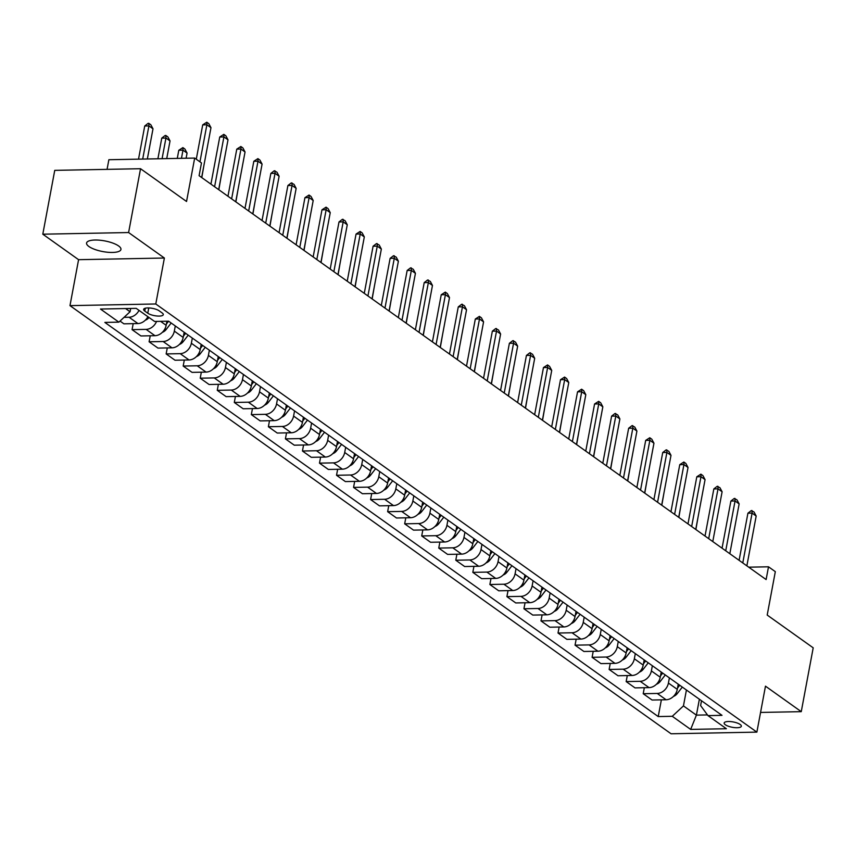 <?xml version="1.0" encoding="UTF-8"?>
<svg xmlns="http://www.w3.org/2000/svg" width="856" height="856" viewBox="0 0 856 856"><rect width="100%" height="100%" fill="white"/><g stroke="black" fill="none" stroke-linecap="round" stroke-linejoin="round"><path stroke-width="1.28" d="M118.599 245.95A17.484 5.414 -169.4 0 0 99.724 240.204A17.484 5.414 -169.4 0 0 86.574 243.018A17.484 5.414 -169.4 0 0 88.917 246.517A17.484 5.414 -169.4 0 0 107.803 252.263A17.484 5.414 -169.4 0 0 120.942 249.449A17.484 5.414 -169.4 0 0 118.599 245.95M740.173 724.476A8.742 2.707 -169.4 0 0 730.735 721.597A8.742 2.707 -169.4 0 0 724.155 723.01A8.742 2.707 -169.4 0 0 725.332 724.754A8.742 2.707 -169.4 0 0 734.769 727.632A8.742 2.707 -169.4 0 0 741.35 726.22A8.742 2.707 -169.4 0 0 740.173 724.476M69.978 305.635L671.072 733.774L756.875 732.126L155.781 303.987L69.978 305.635L78.581 259.678L164.384 258.031L128.603 232.543L42.8 234.191L78.581 259.678M42.8 234.191L54.741 170.365L140.544 168.718L186.544 201.481L194.676 158.071L108.873 159.719L107.064 169.36M760.556 712.438L801.259 711.657L813.2 647.821L767.201 615.057L775.322 571.648L768.506 566.8L748.722 567.175M128.603 232.543L140.544 168.718M194.676 158.071L201.481 162.929L199.095 175.694L766.12 579.566L768.506 566.8M144.782 311.081L147.778 313.21A8.474 2.622 -169.4 0 0 156.916 315.992A8.474 2.622 -169.4 0 0 163.293 314.634A8.474 2.622 -169.4 0 0 162.148 312.943L159.152 310.803A8.474 2.622 -169.4 0 0 150.014 308.021A8.474 2.622 -169.4 0 0 143.637 309.38A8.474 2.622 -169.4 0 0 144.782 311.081L145.317 308.214M125.575 308.556L130.059 311.755L118.877 322.145L104.849 322.412L658.232 716.568L661.367 699.844M118.877 322.145L100.473 309.037L136.19 308.353L154.583 321.46L168.621 321.193L722.004 715.348L707.976 715.616L726.38 728.723L690.664 729.408L672.27 716.301L658.232 716.568M164.384 258.031L155.781 303.987M801.259 711.657L765.478 686.17L756.875 732.126M707.976 715.616L700.615 705.579L701.513 700.754M699.373 699.234L696.399 715.135L707.463 714.921M130.679 308.46L130.059 311.755M166.909 321.225L166.15 325.301A10.925 8.635 125.5 0 1 154.957 335.691L140.93 335.959L132.07 329.646L133.194 323.643M175.298 325.943L174.324 331.122A10.925 8.635 125.5 0 1 163.132 341.512L149.105 341.79L150.228 335.777M184.158 332.256L183.184 337.435A10.925 8.635 125.5 0 1 171.992 347.825L157.964 348.092L149.105 341.79M192.333 338.077L191.359 343.256A10.925 8.635 125.5 0 1 180.177 353.656L166.15 353.924L167.273 347.921M201.192 344.39L200.218 349.569A10.925 8.635 125.5 0 1 189.037 359.959L175.009 360.226L166.15 353.924M209.367 350.211L208.404 355.401A10.925 8.635 125.5 0 1 197.212 365.79L183.184 366.058L184.308 360.055M218.226 356.524L217.264 361.703A10.925 8.635 125.5 0 1 206.071 372.093L192.044 372.371L183.184 366.058M226.412 362.356L225.438 367.534A10.925 8.635 125.5 0 1 214.246 377.924L200.218 378.192L201.342 372.189M235.272 368.658L234.298 373.837A10.925 8.635 125.5 0 1 223.106 384.237L209.078 384.505L200.218 378.192M243.446 374.489L242.473 379.668A10.925 8.635 125.5 0 1 231.291 390.058L217.264 390.325L218.387 384.323M252.306 380.792L251.332 385.981A10.925 8.635 125.5 0 1 240.151 396.371L226.123 396.638L217.264 390.325M260.481 386.623L259.518 391.802A10.925 8.635 125.5 0 1 248.326 402.192L234.298 402.459L235.421 396.456M269.34 392.936L268.377 398.115A10.925 8.635 125.5 0 1 257.185 408.505L243.158 408.772L234.298 402.459M277.515 398.757L276.552 403.936A10.925 8.635 125.5 0 1 265.36 414.325L251.332 414.604L252.456 408.59M286.375 405.07L285.412 410.249A10.925 8.635 125.5 0 1 274.22 420.638L260.192 420.906L251.332 414.604M294.56 410.891L293.587 416.07A10.925 8.635 125.5 0 1 282.405 426.459L268.377 426.737L269.501 420.735M303.42 417.204L302.446 422.383A10.925 8.635 125.5 0 1 291.265 432.772L277.237 433.04L268.377 426.737M311.595 423.025L310.632 428.214A10.925 8.635 125.5 0 1 299.44 438.604L285.412 438.871L286.535 432.869M320.454 429.338L319.491 434.516A10.925 8.635 125.5 0 1 308.299 444.906L294.271 445.184L285.412 438.871M328.629 435.158L327.666 440.348A10.925 8.635 125.5 0 1 316.474 450.738L302.446 451.005L303.57 445.002M337.489 441.471L336.526 446.65A10.925 8.635 125.5 0 1 325.334 457.05L311.306 457.318L302.446 451.005M345.674 447.303L344.7 452.482A10.925 8.635 125.5 0 1 333.519 462.871L319.481 463.139L320.604 457.136M354.534 453.605L353.56 458.795A10.925 8.635 125.5 0 1 342.379 469.184L328.34 469.452L319.481 463.139M362.709 459.437L361.735 464.615A10.925 8.635 125.5 0 1 350.553 475.005L336.526 475.273L337.649 469.27M371.568 465.75L370.595 470.928A10.925 8.635 125.5 0 1 359.413 481.318L345.385 481.586L336.526 475.273M379.743 471.57L378.78 476.749A10.925 8.635 125.5 0 1 367.588 487.139L353.56 487.406L354.684 481.404M388.603 477.883L387.64 483.062A10.925 8.635 125.5 0 1 376.447 493.452L362.42 493.719L353.56 487.406M396.788 483.704L395.814 488.883A10.925 8.635 125.5 0 1 384.633 499.273L370.595 499.551L371.718 493.538M405.648 490.017L404.674 495.196A10.925 8.635 125.5 0 1 393.493 505.586L379.454 505.853L370.595 499.551M413.823 495.838L412.849 501.017A10.925 8.635 125.5 0 1 401.667 511.417L387.64 511.685L388.763 505.682M422.682 502.151L421.708 507.33A10.925 8.635 125.5 0 1 410.527 517.72L396.499 517.987L387.64 511.685M430.857 507.972L429.894 513.161A10.925 8.635 125.5 0 1 418.702 523.551L404.674 523.819L405.798 517.816M439.716 514.285L438.754 519.464A10.925 8.635 125.5 0 1 427.561 529.853L413.534 530.132L404.674 523.819M447.902 520.116L446.928 525.295A10.925 8.635 125.5 0 1 435.747 535.685L421.708 535.952L422.832 529.95M456.762 526.419L455.788 531.597A10.925 8.635 125.5 0 1 444.606 541.998L430.568 542.265L421.708 535.952M464.936 532.25L463.963 537.429A10.925 8.635 125.5 0 1 452.781 547.819L438.754 548.086L439.877 542.083M473.796 538.552L472.822 543.742A10.925 8.635 125.5 0 1 461.641 554.132L447.613 554.399L438.754 548.086M481.971 544.384L481.008 549.563A10.925 8.635 125.5 0 1 469.816 559.952L455.788 560.22L456.911 554.217M490.83 550.697L489.867 555.876A10.925 8.635 125.5 0 1 478.675 566.265L464.648 566.533L455.788 560.22M499.016 556.518L498.042 561.697A10.925 8.635 125.5 0 1 486.861 572.086L472.822 572.354L473.946 566.351M507.875 562.831L506.902 568.01A10.925 8.635 125.5 0 1 495.72 578.399L481.682 578.667L472.822 572.354M516.05 568.652L515.077 573.83A10.925 8.635 125.5 0 1 503.895 584.22L489.867 584.498L490.991 578.495M524.91 574.965L523.936 580.143A10.925 8.635 125.5 0 1 512.755 590.533L498.727 590.801L489.867 584.498M533.085 580.785L532.122 585.964A10.925 8.635 125.5 0 1 520.93 596.365L506.902 596.632L508.025 590.629M541.944 587.098L540.981 592.277A10.925 8.635 125.5 0 1 529.789 602.667L515.761 602.945L506.902 596.632M550.13 592.919L549.156 598.109A10.925 8.635 125.5 0 1 537.975 608.498L523.936 608.766L525.06 602.763M558.989 599.232L558.016 604.411A10.925 8.635 125.5 0 1 546.834 614.811L532.796 615.079L523.936 608.766M567.164 605.064L566.191 610.242A10.925 8.635 125.5 0 1 555.009 620.632L540.981 620.9L542.105 614.897M576.024 611.366L575.05 616.555A10.925 8.635 125.5 0 1 563.869 626.945L549.841 627.213L540.981 620.9M584.199 617.197L583.236 622.376A10.925 8.635 125.5 0 1 572.043 632.766L558.016 633.033L559.139 627.031M593.058 623.51L592.095 628.689A10.925 8.635 125.5 0 1 580.903 639.079L566.875 639.346L558.016 633.033M601.244 629.331L600.27 634.51A10.925 8.635 125.5 0 1 589.078 644.9L575.05 645.167L576.174 639.165M610.103 635.644L609.13 640.823A10.925 8.635 125.5 0 1 597.937 651.213L583.91 651.48L575.05 645.167M618.278 641.465L617.304 646.644A10.925 8.635 125.5 0 1 606.123 657.034L592.095 657.312L593.219 651.298M627.138 647.778L626.164 652.957A10.925 8.635 125.5 0 1 614.983 663.347L600.955 663.614L592.095 657.312M635.312 653.599L634.35 658.778A10.925 8.635 125.5 0 1 623.157 669.178L609.13 669.446L610.253 663.443M644.172 659.912L643.209 665.091A10.925 8.635 125.5 0 1 632.017 675.48L617.989 675.748L609.13 669.446M652.358 665.733L651.384 670.922A10.925 8.635 125.5 0 1 640.192 681.312L626.164 681.579L627.288 675.577M661.217 672.046L660.244 677.224A10.925 8.635 125.5 0 1 649.051 687.614L635.024 687.892L626.164 681.579M669.392 677.877L668.418 683.056A10.925 8.635 125.5 0 1 657.237 693.446L643.209 693.713L644.333 687.71M678.252 684.179L677.278 689.358A10.925 8.635 125.5 0 1 666.096 699.759L652.069 700.026L643.209 693.713M686.426 690.011L683.452 705.911L696.399 715.135L690.664 729.408M139.025 310.375A10.925 8.635 125.5 0 1 129.063 317.244L124.045 317.341M147.885 316.688A10.925 8.635 125.5 0 1 137.923 323.557L123.895 323.825L120.033 321.075M156.562 321.417A10.925 8.635 125.5 0 1 146.098 329.378L132.07 329.646M672.27 716.301L683.452 705.911M199.951 161.838L206.885 124.783L202.712 124.869L206.788 122.226L208.832 123.681L210.972 127.694L201.652 177.513M196.281 159.216L202.712 124.869M210.972 127.694L206.885 124.783L206.788 122.226M147.35 158.981L152.999 128.807L148.912 125.896L142.695 159.077M144.739 125.982L148.12 123.35L148.816 123.339L148.912 125.896L144.739 125.982L138.522 159.152M148.816 123.339L150.859 124.794L152.999 128.807M214.599 186.736L223.919 136.917L219.746 137.003L223.823 134.36L225.866 135.815L228.006 139.828L218.687 189.647M210.929 184.126L219.746 137.003M228.006 139.828L223.919 136.917L223.823 134.36M231.634 198.87L240.953 149.051L236.78 149.137L240.857 146.494L242.901 147.949L245.051 151.972L235.721 201.781M227.964 196.259L236.78 149.137M245.051 151.972L240.953 149.051L240.857 146.494M248.668 211.004L257.998 161.196L253.825 161.27L257.902 158.627L259.946 160.093L262.086 164.106L252.766 213.914M244.998 208.393L253.825 161.27M262.086 164.106L257.998 161.196L257.902 158.627M145.295 320.197A7.244 5.724 -54.5 0 0 149.019 317.49M166.727 158.606L170.034 140.94L165.946 138.03L162.084 158.702M161.773 138.116L165.155 135.483L165.85 135.473L165.946 138.03L161.773 138.116L157.9 158.777M165.85 135.473L167.894 136.928L170.034 140.94M162.33 332.331A7.244 5.724 -54.5 0 0 166.15 329.517L171.179 323.012M166.385 324.028L168.579 321.193M186.105 158.242L187.068 153.085L182.981 150.164L181.461 158.328M178.808 150.249L182.884 147.606L182.981 150.164L178.808 150.249L177.278 158.403M182.884 147.606L184.928 149.062L187.068 153.085M179.375 344.465A7.244 5.724 -54.5 0 0 183.184 341.651L188.224 335.156M183.419 336.162L185.634 333.305M201.791 177.609L203.963 165.112M265.713 223.138L275.033 173.329L270.86 173.404L274.241 170.783L276.98 172.227L279.12 176.24L269.8 226.048M262.043 220.527L270.86 173.404M279.12 176.24L275.033 173.329L274.937 170.772M196.409 356.599A7.244 5.724 -54.5 0 0 200.218 353.796L205.258 347.29M200.465 348.296L202.669 345.439M218.826 189.754L221.009 177.246M282.748 235.272L292.067 185.463L287.894 185.538L291.275 182.916L294.015 184.361L296.155 188.374L286.835 238.193M279.077 232.661L287.894 185.538M296.155 188.374L292.067 185.463L291.971 182.906M213.444 368.733A7.244 5.724 -54.5 0 0 217.264 365.929L222.293 359.424M217.499 360.43L219.703 357.583M235.871 201.888L238.043 189.39M299.782 247.416L309.112 197.597L304.939 197.672L309.016 195.04L311.06 196.495L313.2 200.507L303.88 250.327M296.112 244.795L304.939 197.672M313.2 200.507L309.112 197.597L309.016 195.04M230.489 380.867A7.244 5.724 -54.5 0 0 234.298 378.063L239.338 371.558M234.533 372.563L236.748 369.717M252.905 214.021L255.077 201.524M316.827 259.55L326.147 209.731L321.974 209.816L326.05 207.173L328.094 208.629L330.234 212.641L320.914 262.46M313.157 256.928L321.974 209.816M330.234 212.641L326.147 209.731L326.05 207.173M247.523 393.011A7.244 5.724 -54.5 0 0 251.332 390.197L256.372 383.691M251.578 384.697L253.783 381.851M269.94 226.155L272.122 213.658M333.861 271.684L343.181 221.865L339.008 221.95L342.389 219.318L345.129 220.762L347.269 224.775L337.949 274.594M330.191 269.073L339.008 221.95M347.269 224.775L343.181 221.865L343.085 219.307M264.558 405.145A7.244 5.724 -54.5 0 0 268.377 402.331L273.406 395.825M268.613 396.842L270.817 393.985M286.985 238.289L289.157 225.791M350.896 283.817L360.226 233.998L356.053 234.084L360.13 231.441L362.174 232.907L364.314 236.919L354.983 286.728M347.226 281.207L356.053 234.084M364.314 236.919L360.226 233.998L360.13 231.441M281.603 417.279A7.244 5.724 -54.5 0 0 285.412 414.465L290.452 407.97M285.647 408.975L287.862 406.119M304.019 250.423L306.191 237.925M367.941 295.951L377.261 246.143L373.088 246.218L376.469 243.596L379.208 245.041L381.348 249.053L372.028 298.862M364.271 293.341L373.088 246.218M381.348 249.053L377.261 246.143L377.164 243.586M298.637 429.412A7.244 5.724 -54.5 0 0 302.446 426.609L307.486 420.103M302.682 421.109L304.897 418.252M321.054 262.557L323.236 250.059M384.975 308.085L394.295 258.277L390.122 258.351L393.503 255.73L396.242 257.175L398.382 261.187L389.063 311.006M381.305 305.474L390.122 258.351M398.382 261.187L394.295 258.277L394.199 255.719M315.671 441.546A7.244 5.724 -54.5 0 0 319.491 438.743L324.52 432.237M319.727 433.243L321.931 430.386M338.099 274.701L340.271 262.193M402.01 320.219L411.34 270.41L407.156 270.485L410.548 267.864L413.288 269.308L415.428 273.321L406.097 323.14M398.34 317.608L407.156 270.485M415.428 273.321L411.34 270.41L411.244 267.853M332.716 453.68A7.244 5.724 -54.5 0 0 336.526 450.877L341.565 444.371M336.761 445.377L338.976 442.531M355.133 286.835L357.305 274.337M419.055 332.363L428.375 282.544L424.202 282.63L427.583 279.998L430.322 281.442L432.462 285.455L423.142 335.274M415.385 329.742L424.202 282.63M432.462 285.455L428.375 282.544L428.278 279.987M349.751 465.814A7.244 5.724 -54.5 0 0 353.56 463.01L358.6 456.505M353.796 457.511L356.01 454.664M372.167 298.969L374.35 286.471M436.089 344.497L445.409 294.678L441.236 294.764L445.313 292.121L447.356 293.576L449.496 297.588L440.177 347.408M432.419 341.886L441.236 294.764M449.496 297.588L445.409 294.678L445.313 292.121M366.785 477.958A7.244 5.724 -54.5 0 0 370.605 475.144L375.634 468.639M370.841 469.655L373.045 466.798M389.213 311.103L391.385 298.605M453.124 356.631L462.454 306.812L458.27 306.897L461.662 304.276L464.401 305.71L466.541 309.733L457.211 359.541M449.454 354.02L458.27 306.897M466.541 309.733L462.454 306.812L462.358 304.255M383.83 490.092A7.244 5.724 -54.5 0 0 387.64 487.278L392.679 480.772M387.875 481.789L390.09 478.932M406.247 323.236L408.419 310.739M470.169 368.765L479.488 318.956L475.315 319.031L479.392 316.388L481.436 317.854L483.576 321.867L474.256 371.675M466.499 366.154L475.315 319.031M483.576 321.867L479.488 318.956L479.392 316.388M400.865 502.226A7.244 5.724 -54.5 0 0 404.674 499.412L409.714 492.917M404.909 493.923L407.124 491.066M423.281 335.37L425.464 322.873M487.203 380.899L496.523 331.09L492.35 331.165L495.731 328.544L498.47 329.988L500.61 334L491.291 383.809M483.533 378.288L492.35 331.165M500.61 334L496.523 331.09L496.427 328.533M417.899 514.36A7.244 5.724 -54.5 0 0 421.719 511.556L426.748 505.051M421.955 506.057L424.159 503.2M440.316 347.515L442.499 335.006M504.238 393.032L513.568 343.224L509.384 343.299L512.776 340.677L515.515 342.122L517.655 346.134L508.325 395.954M500.567 390.422L509.384 343.299M517.655 346.134L513.568 343.224L513.472 340.667M434.944 526.494A7.244 5.724 -54.5 0 0 438.754 523.69L443.793 517.185M438.989 518.19L441.204 515.344M457.361 359.648L459.533 347.151M521.283 405.177L530.602 355.358L526.429 355.433L529.811 352.811L532.55 354.256L534.69 358.268L525.37 408.087M517.613 402.555L526.429 355.433M534.69 358.268L530.602 355.358L530.506 352.8M451.979 538.627A7.244 5.724 -54.5 0 0 455.788 535.824L460.828 529.318M456.023 530.324L458.238 527.478M474.395 371.782L476.578 359.285M538.317 417.311L547.637 367.492L543.464 367.577L547.54 364.934L549.584 366.389L551.724 370.402L542.404 420.221M534.647 414.689L543.464 367.577M551.724 370.402L547.637 367.492L547.54 364.934M469.013 550.772A7.244 5.724 -54.5 0 0 472.833 547.958L477.862 541.452M473.068 542.458L475.273 539.612M491.43 383.916L493.612 371.418M555.351 429.445L564.671 379.625L560.498 379.711L564.586 377.068L566.629 378.523L568.769 382.536L559.439 432.355M551.681 426.834L560.498 379.711M568.769 382.536L564.671 379.625L564.586 377.068M486.058 562.906A7.244 5.724 -54.5 0 0 489.867 560.092L494.907 553.586M490.103 554.602L492.307 551.745M508.475 396.05L510.647 383.552M572.397 441.578L581.716 391.759L577.543 391.845L581.62 389.202L583.664 390.657L585.804 394.68L576.484 444.489M568.726 438.968L577.543 391.845M585.804 394.68L581.716 391.759L581.62 389.202M503.093 575.039A7.244 5.724 -54.5 0 0 506.902 572.225L511.942 565.73M507.137 566.736L509.352 563.879M525.509 408.184L527.692 395.686M589.431 453.712L598.751 403.904L594.578 403.979L598.654 401.346L600.698 402.802L602.838 406.814L593.518 456.623M585.761 451.101L594.578 403.979M602.838 406.814L598.751 403.904L598.654 401.346M520.127 587.173A7.244 5.724 -54.5 0 0 523.947 584.37L528.976 577.864M524.182 578.87L526.387 576.013M542.543 420.317L544.726 407.82M606.465 465.846L615.785 416.037L611.612 416.112L614.993 413.491L617.743 414.935L619.883 418.948L610.553 468.767M602.795 463.235L611.612 416.112M619.883 418.948L615.785 416.037L615.689 413.48M537.161 599.307A7.244 5.724 -54.5 0 0 540.981 596.504L546.01 589.998M541.217 591.004L543.421 588.147M559.589 432.462L561.761 419.954M623.5 477.98L632.83 428.171L628.657 428.246L632.038 425.625L634.778 427.069L636.918 431.082L627.598 480.901M619.84 475.369L628.657 428.246M636.918 431.082L632.83 428.171L632.734 425.614M554.207 611.441A7.244 5.724 -54.5 0 0 558.016 608.637L563.055 602.132M558.251 603.138L560.466 600.291M576.623 444.596L578.806 432.098M640.545 490.124L649.865 440.305L645.692 440.391L649.768 437.748L651.812 439.203L653.952 443.215L644.632 493.035M636.875 487.503L645.692 440.391M653.952 443.215L649.865 440.305L649.768 437.748M571.241 623.575A7.244 5.724 -54.5 0 0 575.061 620.771L580.09 614.266M575.296 615.271L577.5 612.425M593.657 456.73L595.84 444.232M657.579 502.258L666.899 452.439L662.726 452.524L666.107 449.892L668.857 451.337L670.997 455.349L661.667 505.168M653.909 499.637L662.726 452.524M670.997 455.349L666.899 452.439L666.803 449.882M588.275 635.719A7.244 5.724 -54.5 0 0 592.095 632.905L597.124 626.399M592.331 627.416L594.535 624.559M610.702 468.863L612.875 456.366M674.614 514.392L683.944 464.573L679.771 464.658L683.848 462.015L685.891 463.471L688.031 467.494L678.712 517.302M670.943 511.781L679.771 464.658M688.031 467.494L683.944 464.573L683.848 462.015M605.32 647.853A7.244 5.724 -54.5 0 0 609.13 645.039L614.169 638.533M609.365 639.55L611.58 636.693M627.737 480.997L629.909 468.5M691.659 526.526L700.978 476.717L696.805 476.792L700.882 474.149L702.926 475.615L705.066 479.628L695.746 529.436M687.989 523.915L696.805 476.792M705.066 479.628L700.978 476.717L700.882 474.149M622.355 659.987A7.244 5.724 -54.5 0 0 626.164 657.173L631.204 650.678M626.41 651.683L628.614 648.827M644.771 493.131L646.954 480.633M708.693 538.659L718.013 488.851L713.84 488.926L717.221 486.304L719.96 487.749L722.111 491.761L712.78 541.57M705.023 536.049L713.84 488.926M722.111 491.761L718.013 488.851L717.917 486.294M639.389 672.12A7.244 5.724 -54.5 0 0 643.209 669.317L648.238 662.812M643.445 663.817L645.649 660.96M661.816 505.275L663.989 492.767M725.728 550.793L735.058 500.985L730.885 501.06L734.266 498.438L737.005 499.883L739.145 503.895L729.826 553.714M722.057 548.182L730.885 501.06M739.145 503.895L735.058 500.985L734.962 498.427M656.434 684.254A7.244 5.724 -54.5 0 0 660.244 681.451L665.283 674.945M660.479 675.951L662.694 673.105M678.851 517.409L681.023 504.912M742.773 562.938L752.092 513.119L747.919 513.193L751.301 510.572L754.04 512.016L756.18 516.029L746.86 565.848M739.103 560.316L747.919 513.193M756.18 516.029L752.092 513.119L751.996 510.561M673.469 696.388A7.244 5.724 -54.5 0 0 677.278 693.585L682.318 687.079M677.524 688.085L679.728 685.239M695.885 529.543L698.068 517.045M166.15 325.301L160.586 321.342M183.184 337.435L174.324 331.122M200.218 349.569L191.359 343.256M217.264 361.703L208.404 355.401M234.298 373.837L225.438 367.534M251.332 385.981L242.473 379.668M268.377 398.115L259.518 391.802M285.412 410.249L276.552 403.936M302.446 422.383L293.587 416.07M319.491 434.516L310.632 428.214M336.526 446.65L327.666 440.348M353.56 458.795L344.7 452.482M370.595 470.928L361.735 464.615M387.64 483.062L378.78 476.749M404.674 495.196L395.814 488.883M421.708 507.33L412.849 501.017M438.754 519.464L429.894 513.161M455.788 531.597L446.928 525.295M472.822 543.742L463.963 537.429M489.867 555.876L481.008 549.563M506.902 568.01L498.042 561.697M523.936 580.143L515.077 573.83M540.981 592.277L532.122 585.964M558.016 604.411L549.156 598.109M575.05 616.555L566.191 610.242M592.095 628.689L583.236 622.376M609.13 640.823L600.27 634.51M626.164 652.957L617.304 646.644M643.209 665.091L634.35 658.778M660.244 677.224L651.384 670.922M677.278 689.358L668.418 683.056M137.923 323.557L129.063 317.244M154.957 335.691L146.098 329.378M171.992 347.825L163.132 341.512M189.037 359.959L180.177 353.656M206.071 372.093L197.212 365.79M223.106 384.237L214.246 377.924M240.151 396.371L231.291 390.058M257.185 408.505L248.326 402.192M274.22 420.638L265.36 414.325M291.265 432.772L282.405 426.459M308.299 444.906L299.44 438.604M325.334 457.05L316.474 450.738M342.379 469.184L333.519 462.871M359.413 481.318L350.553 475.005M376.447 493.452L367.588 487.139M393.493 505.586L384.633 499.273M410.527 517.72L401.667 511.417M427.561 529.853L418.702 523.551M444.606 541.998L435.747 535.685M461.641 554.132L452.781 547.819M478.675 566.265L469.816 559.952M495.72 578.399L486.861 572.086M512.755 590.533L503.895 584.22M529.789 602.667L520.93 596.365M546.834 614.811L537.975 608.498M563.869 626.945L555.009 620.632M580.903 639.079L572.043 632.766M597.937 651.213L589.078 644.9M614.983 663.347L606.123 657.034M632.017 675.48L623.157 669.178M649.051 687.614L640.192 681.312M666.096 699.759L657.237 693.446M148.762 307.935L147.778 313.21M164.983 328.693L166.15 329.517M182.028 340.827L183.184 341.651M199.063 352.961L200.218 353.796M216.097 365.105L217.264 365.929M233.142 377.239L234.298 378.063M250.177 389.373L251.332 390.197M267.211 401.507L268.377 402.331M284.256 413.641L285.412 414.465M301.291 425.774L302.446 426.609M318.325 437.919L319.491 438.743M335.37 450.053L336.526 450.877M352.405 462.187L353.56 463.01M369.439 474.32L370.605 475.144M386.484 486.454L387.64 487.278M403.518 498.588L404.674 499.412M420.553 510.722L421.719 511.556M437.598 522.866L438.754 523.69M454.632 535L455.788 535.824M471.667 547.134L472.833 547.958M488.712 559.268L489.867 560.092M505.746 571.401L506.902 572.225M522.781 583.535L523.947 584.37M539.826 595.68L540.981 596.504M556.86 607.813L558.016 608.637M573.895 619.947L575.061 620.771M590.929 632.081L592.095 632.905M607.974 644.215L609.13 645.039M625.008 656.349L626.164 657.173M642.043 668.483L643.209 669.317M659.088 680.627L660.244 681.451M676.122 692.761L677.278 693.585"/></g></svg>
